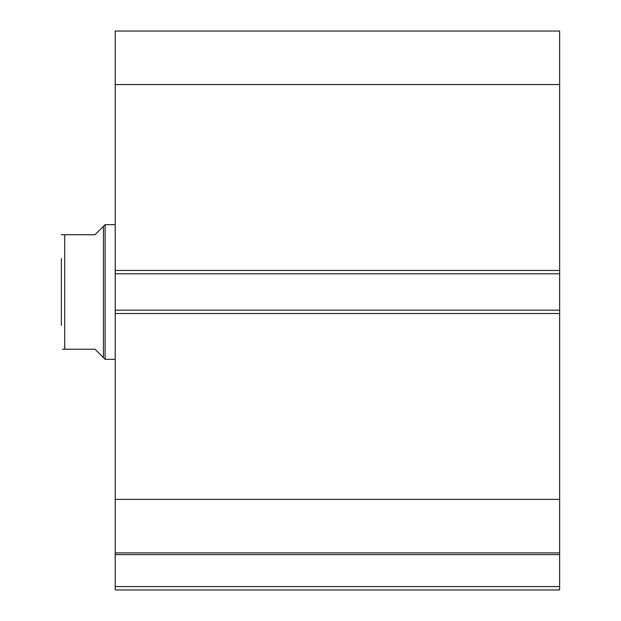 <?xml version="1.0" encoding="UTF-8"?>
<svg xmlns="http://www.w3.org/2000/svg" width="621" height="621" viewBox="0 0 621 621"><rect width="100%" height="100%" fill="white"/><g stroke="black" fill="none" stroke-linecap="round" stroke-linejoin="round"><path stroke-width="0.93" d="M103.435 226.331L95.021 234.746L61.355 234.746L64.716 234.746L64.716 349.219L95.021 349.219L103.435 357.634L103.435 226.331L105.12 224.647L115.219 224.647M103.435 357.634L105.12 359.318L105.12 224.647M115.219 359.318L105.12 359.318M64.716 349.219L62.488 349.219M61.355 325.311L61.355 258.647M115.219 273.799L115.219 31.05L559.645 31.05L559.645 273.799L115.219 273.799L115.219 310.166L559.645 310.166L559.645 273.799M559.645 310.166L559.645 589.95L115.219 589.95L115.219 586.581L559.645 586.581M559.645 554.631L115.219 554.631L115.219 586.581M115.219 554.631L115.219 310.166M115.219 84.58L559.645 84.58M559.645 499.385L115.219 499.385M115.219 552.915L559.645 552.915M115.219 270.438L559.645 270.438M559.645 313.527L115.219 313.527"/></g></svg>

